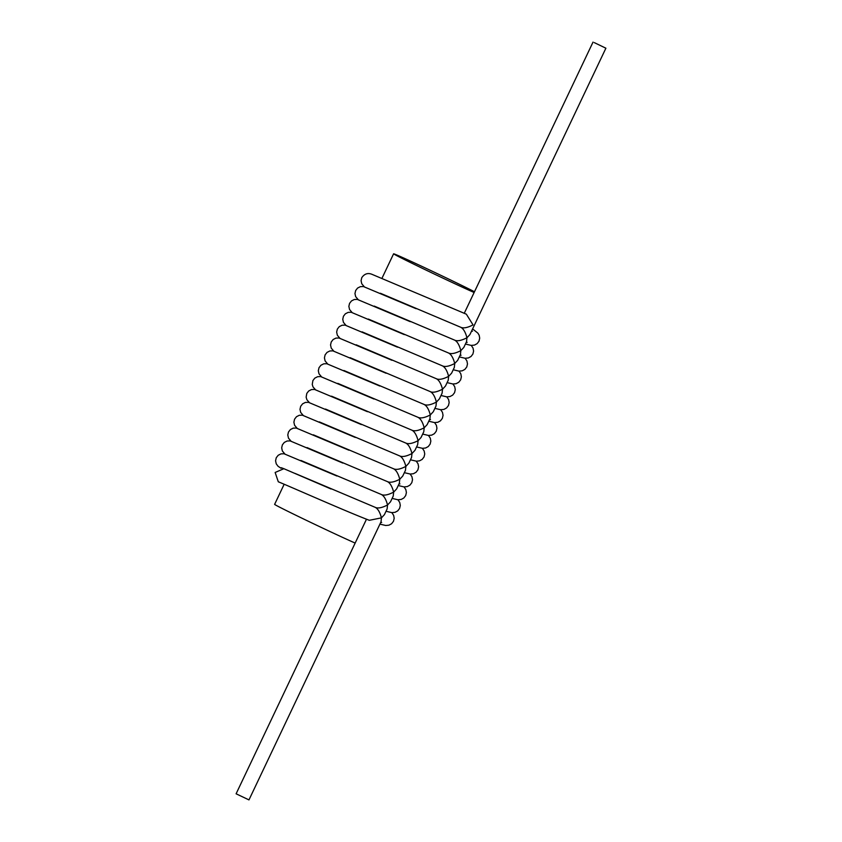 <?xml version="1.0" encoding="UTF-8"?>
<svg xmlns="http://www.w3.org/2000/svg" width="842" height="842" viewBox="0 0 842 842"><rect width="100%" height="100%" fill="white"/><g stroke="black" fill="none" stroke-linecap="round" stroke-linejoin="round"><path stroke-width="1.26" d="M364.228 286.712L361.755 283.754L361.081 280.691L361.765 277.66C364.575 273.618 368.143 272.576 372.459 274.534L466.352 314.182L473.046 324.907C467.394 327.801 463.237 328.569 460.585 327.201C463.31 328.475 465.426 332.001 466.942 337.768C461.269 340.673 457.122 341.431 454.48 340.063C457.206 341.347 459.322 344.873 460.837 350.63C455.175 353.535 451.028 354.293 448.376 352.924C451.102 354.219 453.217 357.734 454.722 363.491C449.07 366.396 444.913 367.165 442.26 365.786C444.986 367.08 447.113 370.606 448.618 376.363C442.966 379.258 438.808 380.026 436.156 378.647C438.798 379.795 440.924 383.32 442.513 389.225C436.661 392.162 432.504 392.93 430.052 391.519C432.777 392.804 434.893 396.329 436.398 402.087C430.746 404.991 426.589 405.749 423.936 404.381C426.662 405.665 428.788 409.191 430.294 414.948C424.642 417.853 420.484 418.611 417.832 417.243C420.558 418.537 422.673 422.053 424.179 427.81C418.527 430.715 414.38 431.483 411.727 430.104C414.453 431.399 416.569 434.925 418.074 440.682C412.422 443.576 408.265 444.344 405.612 442.966C408.328 444.239 410.443 447.765 411.97 453.543C406.265 456.448 402.118 457.206 399.508 455.838C402.234 457.122 404.349 460.648 405.855 466.405C400.203 469.31 396.056 470.068 393.403 468.699C396.129 469.983 398.245 473.509 399.75 479.266C394.098 482.171 389.941 482.929 387.288 481.561C390.014 482.855 392.14 486.371 393.646 492.128C387.994 495.033 383.836 495.801 381.184 494.422C383.91 495.717 386.025 499.243 387.53 504.99C381.879 507.894 377.732 508.663 375.079 507.284C377.805 508.579 379.921 512.104 381.426 517.862L369.322 520.303C345.136 511.052 291.49 487.139 278.313 481.792M380.342 293.237L460.585 327.201M374.227 306.088L454.48 340.063M594.263 42.605L605.893 48.204L594.263 42.605M366.491 519.198L236.107 793.796L248.969 799.9L381.026 521.798L381.426 517.862L384.405 514.673L387.131 508.926L387.53 504.99L390.509 501.811L393.235 496.064L393.646 492.128L396.624 488.939L399.35 483.203L399.75 479.266L402.729 476.077L405.455 470.341L405.855 466.405L408.833 463.216L411.559 457.48L411.97 453.543L414.948 450.354L417.674 444.608L418.074 440.682L421.053 437.493L423.779 431.746L424.179 427.81L427.157 424.621L429.883 418.884L430.294 414.948L433.272 411.759L435.998 406.023L436.398 402.087L439.377 398.897L442.103 393.161L442.513 389.225L445.481 386.036L448.207 380.289L448.618 376.363L451.596 373.174L454.322 367.428L454.722 363.491L457.701 360.302L460.427 354.566L460.837 350.63L463.805 347.441L466.531 341.705L466.942 337.768L469.92 334.579L605.893 48.204M295.037 473.415L375.079 507.284M368.343 319.055L448.376 352.924M362.081 331.853L442.26 365.786M350.135 357.692L430.052 391.519M356.198 344.81L436.156 378.647M343.894 370.501L423.936 404.381M313.382 434.83L393.403 468.699M331.538 396.172L411.727 430.104M325.486 409.054L405.612 442.966M307.046 447.597L387.288 481.561M300.931 460.458L381.184 494.422M319.339 421.905L399.508 455.838M278.302 481.792L275.145 472.467L283.891 468.699M284.175 484.245L274.618 504.369A48.057 0.831 25.4 0 0 304.467 519.409A48.057 0.831 25.4 0 0 353.177 542.195A48.057 0.831 25.4 0 0 355.156 543.069M474.488 291.742A48.057 0.831 25.4 0 0 401.866 257.199A48.057 0.831 25.4 0 0 393.603 253.8A48.057 0.831 25.4 0 0 423.442 268.84A48.057 0.831 25.4 0 0 472.151 291.637A48.057 0.831 25.4 0 0 474.13 292.511M464.226 313.361L593.031 42.1M467.131 342.441L466.542 341.705M472.615 328.896L477.93 333.19L479.172 335.305L479.698 338.168L478.993 341.199L477.119 343.641L474.456 345.094L471.225 345.409L465.426 344.041M416.106 308.709L363.397 286.533L360.376 286.659L357.576 288.069L355.661 290.522L354.966 293.563L355.64 296.616L358.124 299.573M461.037 355.313L460.427 354.566M471.257 345.409L473.036 348.093L473.593 351.072L472.888 354.072L471.015 356.503L468.352 357.955L465.121 358.271L459.322 356.903M352.019 312.435L349.546 309.509L348.862 306.341L349.556 303.383L351.472 300.931L354.261 299.52L357.282 299.394L410.233 321.665M465.142 358.271L466.921 360.955L467.489 363.933L466.784 366.933L464.91 369.375L462.237 370.817L459.006 371.133L453.207 369.764M404.318 334.621L351.177 312.256L348.156 312.382L345.357 313.792L343.441 316.245L342.757 319.286L343.42 322.339L345.904 325.296M472.478 331.232L471.604 331.032M447.102 382.626L452.943 383.994L456.132 383.678L458.795 382.236L460.679 379.795L461.374 376.795L460.816 373.816L459.037 371.133M339.8 338.158L337.337 335.232L336.653 332.064L337.337 329.106L339.252 326.654L342.052 325.244L345.073 325.117L397.487 347.167M440.998 395.487L446.786 396.856L450.017 396.54L452.691 395.098L454.564 392.656L455.269 389.657L454.712 386.678L452.933 383.994M333.695 351.03L331.222 348.093L330.538 344.936L331.232 341.978L333.148 339.515L335.937 338.105L338.958 337.989L391.983 360.292M434.882 408.359L440.671 409.717L443.913 409.412L446.576 407.96L448.46 405.518L449.165 402.518L448.597 399.54L446.818 396.856M440.713 409.728L442.482 412.37L443.05 415.359L442.345 418.379L440.471 420.821L437.808 422.274L434.567 422.589L428.778 421.221M327.591 363.891L325.107 360.934L324.433 357.871L325.117 354.84L327.043 352.388L329.832 350.977L332.853 350.851L386.099 373.248M321.476 376.753L318.992 373.795L318.318 370.743L319.013 367.701L320.928 365.249L323.728 363.839L326.749 363.712L379.816 386.036M430.494 419.621L429.894 418.884M337.821 383.373L418.179 417.39M434.598 422.589L436.388 425.273L436.945 428.252L436.24 431.251L434.367 433.693L431.704 435.135L428.462 435.451L422.673 434.083M315.371 389.614L312.992 386.888L312.256 384.415L312.898 380.563L314.824 378.111L317.613 376.7L320.634 376.574L374.027 399.045M428.494 435.451L430.283 438.135L430.841 441.113L430.136 444.113L428.262 446.555L425.599 447.997L422.526 448.323L416.558 446.944M309.267 402.476L306.888 399.75L306.141 397.171L306.793 393.425L308.709 390.972L311.508 389.562L314.519 389.436L367.48 411.717M422.389 448.312L424.168 450.996L424.736 453.975L424.031 456.974L422.147 459.416L419.484 460.858L416.422 461.184L410.454 459.806M355.261 437.44L302.31 415.169L299.289 415.285L296.5 416.695L294.574 419.158L293.89 422.189L294.563 425.242L297.047 428.21M361.376 424.578L308.414 402.308L305.393 402.423L302.604 403.834L300.689 406.286L299.994 409.328L300.668 412.38L303.152 415.348M416.274 461.174L418.053 463.837L418.621 466.815L417.916 469.836L416.043 472.278L413.38 473.73L410.307 474.046L404.349 472.678M290.943 441.071L288.469 438.145L287.785 434.977L288.469 432.02L290.395 429.567L293.184 428.157L296.205 428.031L348.883 450.186M392.13 498.401L397.929 499.769L401.16 499.453L403.823 498.011L405.697 495.57L406.402 492.57L405.844 489.591L404.065 486.908M398.234 485.539L404.034 486.908L407.265 486.592L409.928 485.139L411.812 482.698L412.517 479.708L411.948 476.719L410.17 474.046M284.828 453.933L282.365 451.007L281.67 447.849L282.365 444.881L284.28 442.429L287.069 441.019L290.101 440.892L342.831 463.079M386.025 511.262L391.825 512.631L395.056 512.315L397.719 510.873L399.592 508.431L400.297 505.432L399.74 502.453L397.95 499.769M391.846 512.631L393.656 515.399L394.193 518.262L393.488 521.293L391.604 523.735L388.941 525.187L385.71 525.492L379.91 524.124M281.039 468.257L278.049 466.257L276.239 463.837L275.566 460.784L276.26 457.743L278.176 455.29L280.965 453.88L283.986 453.754L336.874 476.004M283.859 468.689L331.064 489.002M399.95 483.95L399.255 483.403M381.626 522.535L381.026 521.787M281.239 467.71L283.428 468.531M381.91 278.418L393.603 253.8"/></g></svg>
